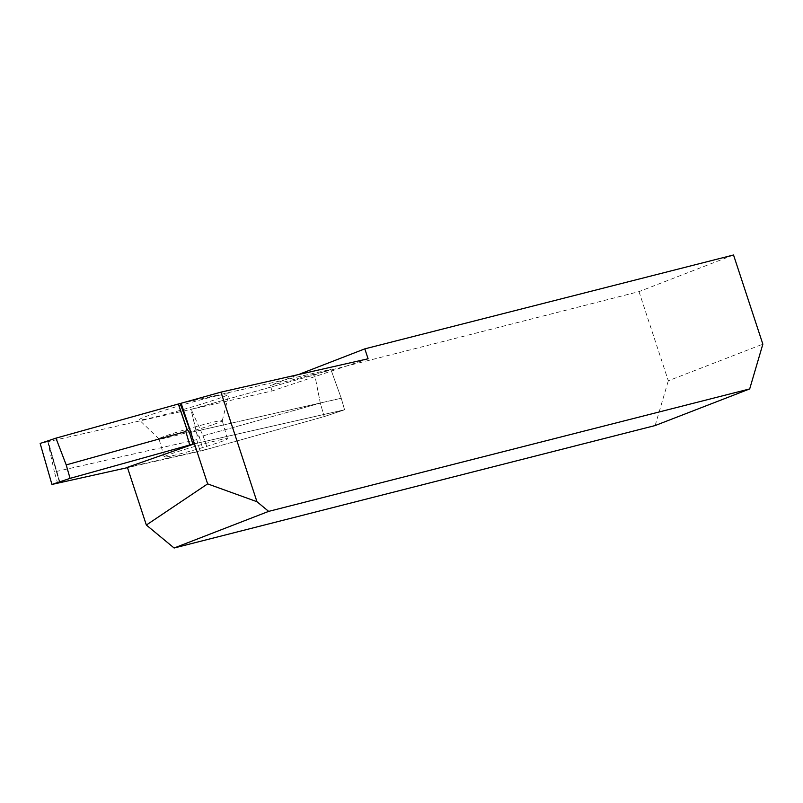 <?xml version="1.0" encoding="UTF-8"?>
<svg xmlns="http://www.w3.org/2000/svg" width="803" height="803" viewBox="0 0 803 803"><rect width="100%" height="100%" fill="white"/><g stroke="black" fill="none" stroke-linecap="round" stroke-linejoin="round"><path stroke-width="0.6" stroke-dasharray="4.01 3.01" d="M180.193 403.578L330.866 369.42L314.746 374.82L320.327 403.146L324.191 416.606L344.567 409.781L324.191 416.606L203.199 450.373L199.335 436.912L320.327 403.146L203.069 435.868L191.154 409.309L314.746 374.82L330.866 369.42L341.255 398.248L344.567 409.781L194.266 443.848L344.567 409.781L341.255 398.248L330.866 369.42L180.193 403.578M368.085 358.78L272.087 390.961L191.154 409.309M733.53 254.993L638.997 291.619L270.29 385.48L298.495 374.559M203.069 435.868L207.656 449.128L127.376 467.326M272.087 390.961L270.29 385.48M638.997 291.619L668.307 380.783L762.85 344.156M655.148 425.55L668.307 380.783M190.883 432.345L341.255 398.248L190.883 432.345M207.656 449.128L324.191 416.606L320.327 403.146L314.746 374.82L190.933 409.369L197.126 435.206L196.765 439.653L54.393 471.923L57.615 483.165M172.314 455.753A32.913 1.646 164 0 0 207.365 446.157A32.913 1.646 164 0 0 227.45 438.779A32.913 1.646 164 0 0 195.36 446.297A32.913 1.646 164 0 0 164.183 456.967A32.913 1.646 164 0 0 172.314 455.753M196.765 439.653L200.077 451.176L127.476 467.637M200.077 451.176L203.199 450.373M217.402 395.688A46.715 2.329 -16 0 1 228.935 394.032A46.715 2.329 -16 0 1 199.827 404.612A46.715 2.329 -16 0 1 150.673 418.052A46.715 2.329 -16 0 1 139.17 419.828A46.715 2.329 -16 0 1 167.044 409.5A46.715 2.329 -16 0 1 217.402 395.688M59.492 481.91L47.929 441.68L40.15 443.447L190.933 409.369M199.335 436.912L197.086 434.664L191.024 409.349M59.593 482.713L47.839 441.811L54.393 471.923M197.086 434.664L197.126 435.206M211.811 425.018A32.913 1.646 -16 0 1 167.124 437.705A32.913 1.646 -16 0 1 159.024 438.95A32.913 1.646 -16 0 1 159.004 438.91A32.913 1.646 -16 0 1 190.181 428.24A32.913 1.646 -16 0 1 222.26 420.732A32.913 1.646 -16 0 1 222.26 420.782A32.913 1.646 -16 0 1 211.811 425.018M47.929 441.68L59.713 482.683M60.044 482.633L48.26 441.63M227.45 438.779L222.26 420.732M164.183 456.967L159.004 438.91M222.26 420.782L228.935 394.032M159.024 438.95L139.17 419.828"/><path stroke-width="1.2" d="M190.02 430.288L180.193 403.578L181.127 403.247L190.883 432.345L189.528 432.646L192.84 444.179L189.729 444.982L185.854 431.522L66.207 464.907L55.949 438.147L40.15 443.447L51.934 484.45L40.15 443.447M298.495 374.559L364.823 348.853L733.53 254.993L762.85 344.156L749.691 388.923L655.148 425.55L174.121 548.007L146.347 525.042L127.376 467.326L194.266 443.848L190.883 432.345M191.746 435.547L207.636 483.878L256.96 501.704L268.654 511.381L174.121 548.007M181.127 403.247L220.935 392.135L256.96 501.704M220.935 392.135L368.085 358.78L364.823 348.853M749.691 388.923L268.654 511.381M207.636 483.878L146.347 525.042M66.207 464.907L70.072 478.367L51.934 484.45L127.476 467.637M70.072 478.367L189.729 444.982M194.266 443.848L192.84 444.179M185.854 431.522L186.577 428.471L178.336 403.999L55.949 438.147M180.193 403.578L178.336 403.999M186.577 428.471L189.528 432.646M59.492 481.91L59.713 482.683L51.934 484.45M178.427 403.979L186.838 428.953"/></g></svg>

